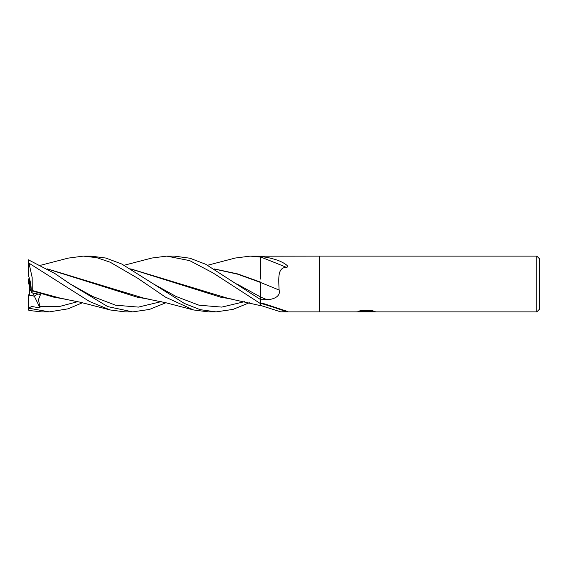 <?xml version="1.0" encoding="UTF-8"?>
<svg xmlns="http://www.w3.org/2000/svg" width="568" height="568" viewBox="0 0 568 568"><rect width="100%" height="100%" fill="white"/><g stroke="black" fill="none" stroke-linecap="round" stroke-linejoin="round"><path stroke-width="0.85" d="M536.81 311.882L536.81 256.118L539.6 258.901L539.6 309.099L536.81 311.882L280.798 311.882L260.762 305.485M260.762 257.055A480.478 96.965 -164.8 0 1 286.322 267.315C290.759 266.924 283.311 262.331 277.681 260.279C270.105 257.808 264.461 256.672 260.762 256.878L260.762 256.196L319.322 256.118L319.322 311.882L319.322 256.118L536.81 256.118M286.322 267.315C277.56 267.599 278.59 277.83 279.094 290.042C281.082 296.709 272.576 299.726 266.832 299.62L260.762 299.719L260.762 303.156L264.752 303.916L287.671 311.505L280.798 311.882M29.515 278.732L31.219 291.483L29.515 288.224L29.515 278.732M82.438 302.751L68.146 308.814L49.324 311.882L28.457 308.14L31.772 306.471L40.037 307.97L34.328 296.212L37.8 293.99L34.328 296.212L29.515 295.183L29.515 288.224M366.225 311.654L356.306 311.882L366.907 311.356L357.989 311.356L360.893 310.625L371.898 310.625L375.086 311.441L365.778 311.882L366.225 311.399L373.034 310.873M364.415 311.882L362.547 311.612M368.639 311.441L365.806 311.882M359.75 310.881L366.907 310.881L366.907 311.356M260.762 303.34A480.478 344.84 -21.6 0 1 286.322 311.69M260.762 282.587A471.83 95.218 -164.8 0 1 279.094 290.042M28.457 308.14L28.4 294.856L34.328 296.212L32.759 292.974M29.202 277.724L28.4 280.201L28.4 284.021L29.515 283.34M68.11 258.135L83.326 256.118L91.008 256.118L105.925 258.064L121.85 264.056L153.31 283.844L176.137 296.517L198.963 305.194L221.79 307.103L244.616 301.644M29.515 283.361L28.4 284.021M249.338 302.751L232.972 309.404L216.067 311.882L208.499 311.882L193.532 309.958L165.402 297.085L137.641 278.206L110.206 262.224L96.759 257.666L83.326 256.118M216.067 311.882L200.135 309.659L184.28 303.411L153.31 283.844M166.985 256.118L174.376 256.118L166.765 256.118L189.698 260.627L213.007 272.924L260.762 303.809L260.762 299.705L205.68 264.255L189.989 258.234L174.376 256.118M49.324 311.882L41.62 311.882L29.011 310.476L28.4 309.823L28.4 308.126M207.625 265.249L235.223 258.042L250.225 256.118L260.762 256.196L260.762 279.158M250.225 256.118L260.762 257.098M165.892 302.751L149.455 309.439L132.692 311.882L125.194 311.882M132.692 311.882L107.728 306.599L69.942 283.844L54.982 273.599L28.4 259.825L28.4 261.976L29.011 263.19L89.46 301.466L110.149 309.958L125.038 311.882L132.692 311.882M130.91 269.005L220.767 297.22L232.014 299.087M130.697 268.877L228.435 298.484L260.762 305.69L260.762 303.809M124.165 265.249L151.833 258.042L166.765 256.118M40.037 307.97L38.482 299.542L40.513 294.522L31.907 292.804L32.27 290.859L53.995 297.227L65.178 299.087M214.292 269.005L237.53 274.138L260.762 282.537L260.762 300.344M32.27 290.859L32.255 290.369M260.762 282.005L260.762 282.537M29.011 263.19L32.163 277.511L32.262 290.532L61.5 298.477L80.251 302.219L110.149 309.958M214.086 268.877L237.63 273.911L260.762 282.197M47.535 269.005L137.392 297.227L148.56 299.087M193.532 309.958L165.892 302.751L144.961 298.484L47.314 268.87M31.907 292.804L31.219 291.483C31.311 285.974 30.374 280.663 28.4 275.544L28.4 261.976M260.762 297.156A468.181 94.48 -164.8 0 1 266.832 299.62M39.625 306.649L58.724 306.692L77.823 301.636M236.693 283.844L260.762 297.121M69.942 283.844L92.761 296.517L115.588 305.194L138.407 307.103L161.234 301.636M368.639 311.868L368.639 311.399M68.465 258.049L40.726 265.249"/></g></svg>
